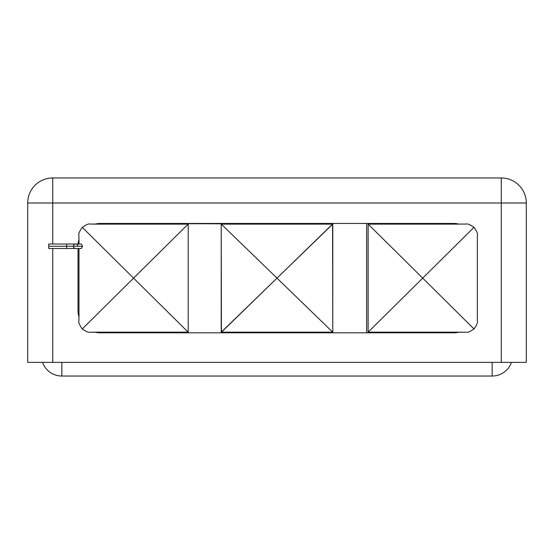 <?xml version="1.0" encoding="UTF-8"?>
<svg xmlns="http://www.w3.org/2000/svg" width="554" height="554" viewBox="0 0 554 554"><rect width="100%" height="100%" fill="white"/><g stroke="black" fill="none" stroke-linecap="round" stroke-linejoin="round"><path stroke-width="0.83" d="M501.259 177.966L52.741 177.966A25.041 25.041 0 0 0 27.7 203.006L52.741 203.006L52.741 244.023L52.741 203.006L27.7 203.006A25.041 25.041 0 0 1 52.741 177.966L52.741 203.006L52.741 177.966L501.259 177.966L501.259 203.006L52.741 203.006L526.3 203.006L526.3 362.378L501.259 362.378L501.259 177.966A25.041 25.041 0 0 1 526.3 203.006L501.259 203.006L501.259 362.378L27.7 362.378L27.7 203.006L27.7 362.378L526.3 362.378L526.3 203.006A25.041 25.041 0 0 0 501.259 177.966M52.741 248.504L52.741 362.378L52.741 248.504M492.146 362.378L492.146 376.034L61.854 376.034L61.854 362.378L61.854 376.034A20.491 20.491 0 0 1 42.533 362.378A20.491 20.491 0 0 0 61.854 376.034L492.146 376.034L492.146 362.378M511.467 362.378A20.491 20.491 0 0 1 492.146 376.034A20.491 20.491 0 0 0 511.467 362.378M458.754 224.065L465.969 224.065C467.424 223.497 470.097 224.592 473.968 227.355L422.709 278.136L368.126 224.121L458.982 224.121A22.409 22.409 0 0 0 453.581 223.463L366.637 223.463L453.581 223.463A22.409 22.409 0 0 1 458.982 224.121L368.126 224.121L422.709 278.136L368.126 332.158L368.126 224.121L368.126 332.158L422.709 278.136L473.968 328.924C470.076 331.687 467.41 332.788 465.969 332.213L458.754 332.213L465.969 332.213C467.41 332.788 470.076 331.687 473.968 328.924L422.709 278.136L473.968 227.355C476.814 231.281 477.943 233.975 477.354 235.45L477.354 320.828C477.936 322.317 476.807 325.018 473.968 328.924C476.807 325.018 477.936 322.317 477.354 320.828L477.354 235.45C477.943 233.975 476.814 231.281 473.968 227.355C470.097 224.592 467.424 223.497 465.969 224.065L458.754 224.065M473.968 227.355A11.385 11.385 0 0 0 473.282 226.724A11.385 11.385 0 0 1 474.619 228.054M453.581 332.816A22.409 22.409 0 0 0 458.982 332.158L368.126 332.158L458.982 332.158A22.409 22.409 0 0 1 453.581 332.816L100.419 332.816L453.581 332.816M95.018 332.158A22.409 22.409 0 0 0 100.419 332.816A22.409 22.409 0 0 1 95.018 332.158L187.363 332.158L95.018 332.158M78.01 310.406A22.409 22.409 0 0 0 78.987 316.936L78.987 248.504L78.987 316.936A22.409 22.409 0 0 1 78.01 310.406L78.01 248.504L78.01 310.406M78.987 244.023L78.987 239.342A22.409 22.409 0 0 0 78.086 244.023A22.409 22.409 0 0 1 78.987 239.342L78.987 244.023M78.924 239.536L78.924 235.45C78.343 233.961 79.471 231.26 82.304 227.355L133.569 278.136L82.304 328.924C79.464 324.997 78.336 322.296 78.924 320.828L78.924 316.743L78.924 320.828C78.336 322.296 79.464 324.997 82.304 328.924L133.569 278.136L188.208 332.213L187.363 332.213L188.208 332.213L133.569 278.136L188.208 224.065L188.208 332.213L188.208 224.065L133.569 278.136L82.304 227.355C86.195 224.585 88.869 223.491 90.309 224.065L95.246 224.065L90.309 224.065C88.869 223.491 86.195 224.585 82.304 227.355C79.471 231.26 78.343 233.961 78.924 235.45L78.924 239.536M100.419 223.463A22.409 22.409 0 0 0 95.018 224.121L187.363 224.121L187.363 223.463L366.637 223.463L366.637 332.816L366.637 223.463L221.427 223.463L221.427 224.121L332.573 224.121L332.573 223.463L332.573 224.121L100.419 223.463L187.363 223.463L187.363 224.121L95.018 224.121A22.409 22.409 0 0 1 100.419 223.463M474.619 328.231A11.385 11.385 0 0 1 474.176 328.709M332.573 332.816L332.573 332.158L221.427 332.158L221.427 332.816L221.427 332.158L332.573 332.158L332.573 332.816M332.573 224.065L332.781 332.213L277 278.136L332.781 332.213L332.781 224.065L277 278.136L221.219 224.065L277 278.136L332.573 224.065M221.427 332.213L277 278.136L221.219 332.213L221.219 224.065L221.427 332.213M187.363 332.816L187.363 332.158L187.363 332.816M187.363 224.065L188.208 224.065L187.363 224.065M95.246 332.213L90.309 332.213C88.848 332.781 86.182 331.687 82.304 328.924C86.182 331.687 88.848 332.781 90.309 332.213L95.246 332.213M82.304 328.924A11.385 11.385 0 0 0 82.996 329.554A11.385 11.385 0 0 1 81.66 328.224M81.452 244.023L82.498 246.267L73.384 246.267A2.244 2.244 0 0 1 75.628 244.023L81.396 244.023M81.396 248.504L75.628 248.504A2.244 2.244 0 0 1 73.384 246.267L82.498 246.267L81.431 248.504M73.384 246.267L66.66 246.267L73.384 246.267A2.244 2.244 0 0 1 75.628 244.023A2.244 2.244 0 0 1 77.865 246.267M66.66 246.267L66.66 244.023L66.66 248.504L66.66 246.267L48.731 246.267L66.66 246.267M75.628 248.504L48.731 248.504L48.731 244.023L75.628 244.023M48.731 246.267C48.731 243.386 48.731 243.386 48.731 246.267C48.731 249.141 48.731 249.141 48.731 246.267"/></g></svg>
